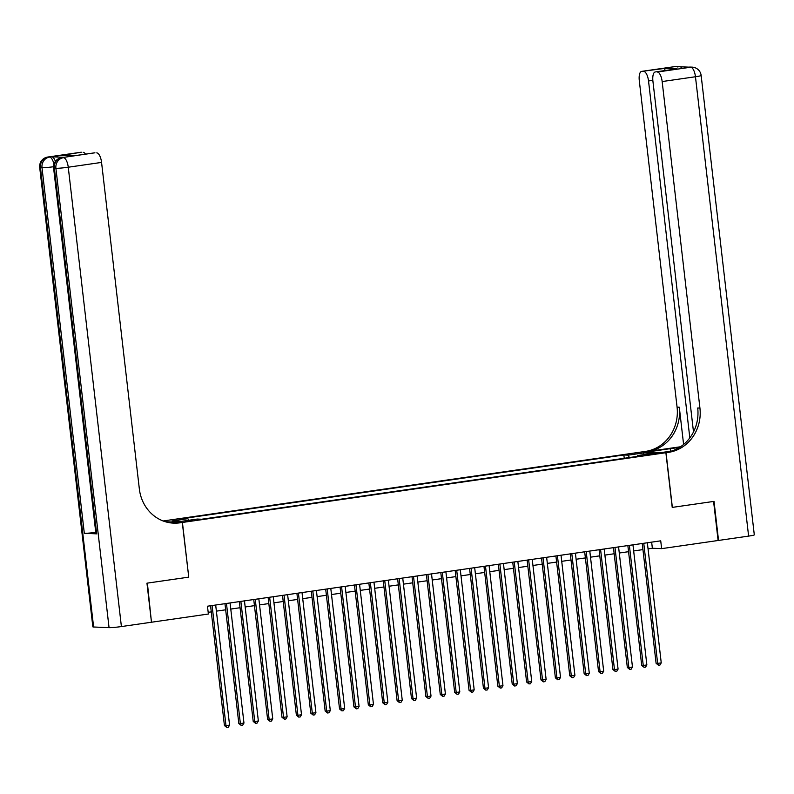 <?xml version="1.0" encoding="UTF-8"?>
<svg xmlns="http://www.w3.org/2000/svg" width="794" height="794" viewBox="0 0 794 794"><rect width="100%" height="100%" fill="white"/><g stroke="black" fill="none" stroke-linecap="round" stroke-linejoin="round"><path stroke-width="1.19" d="M192.396 520.735L185.399 521.231L192.396 520.735M151.465 622.149L147.386 583.114L188.754 577.139L182.422 522.462L665.888 452.719L643.031 451.756L163.127 520.973M648.053 548.872L652.36 548.257L661.63 548.644L660.727 540.833L207.472 606.209L208.375 614.02L151.902 622.168M650.524 453.92L644.42 455.022L651.189 454.545L657.293 453.443L650.524 453.92L650.604 454.625M182.422 522.462L165.36 521.737M629.384 457.543L628.183 455.151L623.856 454.972L183.553 518.482L187.88 518.661L172.05 520.943L181.449 521.34L197.269 519.058L201.597 519.246L641.899 455.736L637.572 455.548L637.334 456.391M628.183 455.151L644.013 452.868L653.402 453.265L637.572 455.548M665.888 452.719L672.22 507.406L713.588 501.441L718.104 540.496L661.63 548.644M208.187 612.323L211.283 611.876M216.385 611.142L225.665 609.802M230.776 609.067L240.056 607.728M245.167 606.983L254.447 605.653M259.559 604.909L268.838 603.569M273.94 602.835L283.22 601.495M288.331 600.76L297.611 599.42M302.722 598.686L312.002 597.346M317.114 596.612L326.394 595.272M331.505 594.537L340.785 593.197M345.886 592.463L355.166 591.123M360.278 590.389L369.557 589.049M374.669 588.304L383.949 586.974M389.06 586.23L398.34 584.89M403.441 584.156L412.721 582.816M417.833 582.081L427.112 580.742M432.224 580.007L441.504 578.667M446.615 577.933L455.895 576.593M460.996 575.858L470.276 574.519M475.388 573.784L484.668 572.444M489.779 571.7L499.059 570.37M504.17 569.626L513.45 568.296M518.551 567.551L527.831 566.211M532.943 565.477L542.223 564.137M547.334 563.403L556.614 562.063M561.725 561.328L571.005 559.988M576.116 559.254L585.396 557.914M590.498 557.18L599.778 555.84M604.889 555.105L614.169 553.765M619.28 553.021L628.56 551.691M633.672 550.947L642.951 549.607M651.656 542.143L652.36 548.257M624.243 458.277L623.856 454.972M187.88 518.661L188.704 520.298M643.348 454.714L644.013 452.868M188.754 577.139L182.283 522.482L179.831 522.829A39.412 36.246 -87.6 0 1 173.648 523.147A39.412 36.246 -87.6 0 1 139.347 488.955L101.563 162.413L68.254 167.216L121.403 626.565L151.475 622.228L146.95 583.173L188.605 577.159M642.237 543.503L656.102 663.327L657.65 663.387L643.755 543.285M661.243 662.871L659.943 665.044L658.504 665.243L657.65 663.387L661.243 662.871L647.348 542.768M658.504 665.243L656.102 663.327M674.702 66.636A9.459 3.652 81.8 0 1 674.96 66.577A9.459 3.652 81.8 0 1 675.228 66.567L690.671 67.222A9.459 3.652 81.8 0 1 695.465 76.75L662.156 81.554A9.459 3.652 -98.2 0 0 657.363 72.026L690.671 67.222A9.459 8.704 -87.6 0 1 692.16 67.143A9.459 9.459 0 0 1 701.152 75.509A9.459 0.635 -6.6 0 1 695.465 76.75L748.613 536.099L718.54 540.436L714.024 501.381L672.359 507.386L666.037 452.699L668.479 452.352A39.412 36.246 92.4 0 0 699.931 408.096L662.156 81.554M679.287 447.538A17.736 1.181 -6.6 0 0 670.176 448.67L647.656 451.925L643.17 451.736L645.621 451.379A39.412 36.246 92.4 0 0 677.074 407.133L639.289 80.581A9.459 3.652 -98.2 0 1 641.651 71.381L674.96 66.577A9.459 9.459 0 0 1 676.706 66.488A9.459 8.704 92.4 0 0 675.228 66.567L641.909 71.371L665.322 68.334L677.123 68.83L655.268 71.956A9.459 3.652 -98.2 0 0 652.916 81.167L693.499 431.946M666.037 452.699L661.561 452.511L671.436 451.091M680.508 446.764L647.844 451.478A39.412 36.246 92.4 0 0 679.297 407.223L683.604 444.451M677.123 68.83L657.363 72.026M701.152 75.509L754.3 534.858A9.459 0.635 173.4 0 1 748.613 536.099M689.827 437.891L648.529 80.978A9.459 3.652 -98.2 0 0 643.736 71.45M668.479 452.352L666.255 452.252A39.412 36.246 92.4 0 0 697.708 408.007L699.931 408.096M664.31 70.656L665.322 68.334M63.55 157.391A9.459 3.652 81.8 0 1 63.808 157.321A9.459 3.652 81.8 0 1 64.076 157.311L51.709 156.785A9.459 3.652 81.8 0 1 55.391 161.381M182.283 522.482L172.397 523.067M73.653 155.862L61.565 155.416L81.325 152.23L51.709 156.785M83.142 152.309A9.459 3.652 81.8 0 1 85.504 154.145M80.799 152.309A9.459 3.652 81.8 0 1 81.057 152.24A9.459 3.652 81.8 0 1 81.325 152.23M121.403 626.565A9.459 0.635 173.4 0 1 109.056 627.657L93.613 627.002A9.459 0.635 173.4 0 1 92.848 626.843L39.7 167.494A9.459 0.635 -6.6 0 0 40.464 167.653L93.613 627.002M95.746 532.357A9.459 0.635 173.4 0 1 84.313 533.32L96.67 533.846A9.459 0.635 173.4 0 1 95.905 533.687L53.605 168.08A9.459 0.635 -6.6 0 0 54.369 168.239L96.67 533.846M94.426 152.885A9.459 3.652 81.8 0 1 94.685 152.815A9.459 3.652 81.8 0 1 94.943 152.805L73.366 155.922M64.076 157.311L94.943 152.805M96.769 152.885A9.459 3.652 81.8 0 1 101.563 162.413M179.831 522.829L177.608 522.74A39.412 36.246 -87.6 0 1 172.536 523.077M61.565 155.416L62.746 155.406M627.856 545.577L641.711 665.402L643.259 665.471L629.364 545.359M646.862 664.945L645.552 667.119L644.113 667.327L643.259 665.471L646.862 664.945L632.957 544.843M644.113 667.327L641.711 665.402M613.464 547.652L627.329 667.476L628.868 667.546L614.973 547.433M632.471 667.02L631.161 669.193L629.721 669.402L628.868 667.546L632.471 667.02L618.576 546.917M629.721 669.402L627.329 667.476M599.073 549.726L612.938 669.55L614.487 669.62L600.582 549.508M618.079 669.104L616.769 671.267L615.33 671.476L614.487 669.62L618.079 669.104L604.184 548.991M615.33 671.476L612.938 669.55M584.682 551.8L598.547 671.625L600.095 671.694L586.2 551.582M603.688 671.178L602.388 673.342L600.949 673.55L600.095 671.694L603.688 671.178L589.793 551.066M600.949 673.55L598.547 671.625M570.3 553.875L584.156 673.699L585.704 673.769L571.809 553.656M589.297 673.252L587.997 675.416L586.558 675.625L585.704 673.769L589.297 673.252L575.402 553.14M586.558 675.625L584.156 673.699M555.909 555.949L569.774 675.783L571.313 675.843L557.418 555.74M574.916 675.327L573.605 677.49L572.166 677.699L571.313 675.843L574.916 675.327L561.021 555.214M572.166 677.699L569.774 675.783M541.518 558.033L555.383 677.858L556.931 677.917L543.027 557.815M560.524 677.401L559.214 679.565L557.775 679.773L556.931 677.917L560.524 677.401L546.629 557.289M557.775 679.773L555.383 677.858M527.127 560.107L540.992 679.932L542.54 679.992L528.645 559.889M546.133 679.475L544.823 681.639L543.384 681.848L542.54 679.992L546.133 679.475L532.238 559.363M543.384 681.848L540.992 679.932M512.735 562.182L526.601 682.006L528.149 682.066L514.254 561.963M531.742 681.55L530.442 683.723L529.003 683.922L528.149 682.066L531.742 681.55L517.847 561.447M529.003 683.922L526.601 682.006M498.354 564.256L512.219 684.081L513.758 684.15L499.863 564.038M517.36 683.624L516.05 685.798L514.611 686.006L513.758 684.15L517.36 683.624L503.456 563.522M514.611 686.006L512.219 684.081M483.963 566.33L497.828 686.155L499.366 686.224L485.471 566.112M502.969 685.698L501.659 687.872L500.22 688.08L499.366 686.224L502.969 685.698L489.074 565.596M500.22 688.08L497.828 686.155M469.572 568.405L483.437 688.229L484.985 688.299L471.08 568.186M488.578 687.783L487.268 689.946L485.829 690.155L484.985 688.299L488.578 687.783L474.683 567.67M485.829 690.155L483.437 688.229M455.18 570.479L469.046 690.304L470.594 690.373L456.699 570.261M474.187 689.857L472.887 692.021L471.447 692.229L470.594 690.373L474.187 689.857L460.292 569.745M471.447 692.229L469.046 690.304M440.799 572.553L454.664 692.378L456.203 692.447L442.308 572.335M459.805 691.931L458.495 694.095L457.056 694.303L456.203 692.447L459.805 691.931L445.9 571.819M457.056 694.303L454.664 692.378M426.408 574.638L440.273 694.462L441.811 694.522L427.916 574.419M445.414 694.006L444.104 696.169L442.665 696.378L441.811 694.522L445.414 694.006L431.519 573.893M442.665 696.378L440.273 694.462M412.017 576.712L425.882 696.536L427.43 696.596L413.525 576.494M431.023 696.08L429.713 698.244L428.274 698.452L427.43 696.596L431.023 696.08L417.128 575.968M428.274 698.452L425.882 696.536M397.625 578.786L411.491 698.611L413.039 698.67L399.144 578.568M416.632 698.154L415.331 700.318L413.892 700.526L413.039 698.67L416.632 698.154L402.737 578.052M413.892 700.526L411.491 698.611M383.244 580.861L397.099 700.685L398.648 700.755L384.753 580.642M402.25 700.229L400.94 702.402L399.501 702.601L398.648 700.755L402.25 700.229L388.345 580.126M399.501 702.601L397.099 700.685M368.853 582.935L382.718 702.759L384.256 702.829L370.361 582.717M387.859 702.303L386.549 704.476L385.11 704.685L384.256 702.829L387.859 702.303L373.964 582.201M385.11 704.685L382.718 702.759M354.461 585.009L368.327 704.834L369.875 704.903L355.97 584.791M373.468 704.377L372.158 706.551L370.719 706.759L369.875 704.903L373.468 704.377L359.573 584.275M370.719 706.759L368.327 704.834M340.07 587.084L353.935 706.908L355.484 706.978L341.589 586.865M359.077 706.462L357.776 708.625L356.337 708.834L355.484 706.978L359.077 706.462L345.182 586.349M356.337 708.834L353.935 706.908M325.689 589.158L339.544 708.982L341.092 709.052L327.197 588.94M344.685 708.536L343.385 710.699L341.946 710.908L341.092 709.052L344.685 708.536L330.79 588.423M341.946 710.908L339.544 708.982M311.298 591.232L325.163 711.057L326.701 711.126L312.806 591.014M330.304 710.61L328.994 712.774L327.555 712.982L326.701 711.126L330.304 710.61L316.409 590.498M327.555 712.982L325.163 711.057M296.906 593.317L310.772 713.141L312.32 713.201L298.415 593.098M315.913 712.684L314.603 714.848L313.164 715.057L312.32 713.201L315.913 712.684L302.018 592.572M313.164 715.057L310.772 713.141M282.515 595.391L296.38 715.215L297.929 715.275L284.034 595.172M301.522 714.759L300.211 716.922L298.772 717.131L297.929 715.275L301.522 714.759L287.627 594.646M298.772 717.131L296.38 715.215M268.124 597.465L281.989 717.29L283.537 717.349L269.642 597.247M287.13 716.833L285.83 719.007L284.391 719.205L283.537 717.349L287.13 716.833L273.235 596.731M284.391 719.205L281.989 717.29M253.743 599.539L267.608 719.364L269.146 719.433L255.251 599.321M272.749 718.907L271.439 721.081L270 721.289L269.146 719.433L272.749 718.907L258.844 598.805M270 721.289L267.608 719.364M239.351 601.614L253.217 721.438L254.755 721.508L240.86 601.395M258.358 720.982L257.048 723.155L255.608 723.364L254.755 721.508L258.358 720.982L244.463 600.879M255.608 723.364L253.217 721.438M224.96 603.688L238.825 723.513L240.374 723.582L226.469 603.47M243.966 723.056L242.656 725.23L241.217 725.438L240.374 723.582L243.966 723.056L230.071 602.954M241.217 725.438L238.825 723.513M210.569 605.762L224.434 725.587L225.982 725.656L212.087 605.544M229.575 725.14L228.275 727.304L226.836 727.512L225.982 725.656L229.575 725.14L215.68 605.028M226.836 727.512L224.434 725.587M647.428 454.982L647.358 454.376M647.844 451.478L645.621 451.379M679.297 407.223L677.074 407.133M652.837 80.353L648.529 80.978M688.606 67.232A9.459 3.652 81.8 0 1 688.864 67.162A9.459 3.652 81.8 0 1 689.123 67.153A9.459 8.704 92.4 0 1 690.611 67.083A9.459 9.459 0 0 0 688.864 67.162L686.83 67.46M681.381 67.232A9.459 9.459 0 0 0 678.255 66.557A9.459 8.704 -87.6 0 0 676.766 66.627A9.459 3.652 81.8 0 1 677.897 67.083M670.464 451.23L670.176 448.67M109.056 627.657L55.908 168.308L54.369 168.239A9.459 8.704 92.4 0 1 61.912 157.619A9.459 3.652 -98.2 0 0 61.644 157.639L63.808 157.321M84.313 533.32L42.003 167.723L40.464 167.653A9.459 8.704 92.4 0 1 48.007 157.033A9.459 3.652 -98.2 0 0 47.749 157.043L81.057 152.24M53.952 164.239A9.459 3.652 -98.2 0 0 49.556 157.103A9.459 8.704 -87.6 0 0 42.003 167.723A9.459 0.635 -6.6 0 0 53.545 166.74M68.254 167.216A9.459 3.652 -98.2 0 0 63.46 157.688A9.459 8.704 -87.6 0 0 55.908 168.308A9.459 0.635 -6.6 0 0 68.254 167.216M690.611 67.083L692.16 67.143M676.706 66.488L678.255 66.557M73.534 155.872L94.685 152.815M47.749 157.043A9.459 9.459 0 0 0 39.7 167.494M61.644 157.639A9.459 9.459 0 0 0 53.605 168.08M62.746 155.396L73.594 155.862"/></g></svg>
